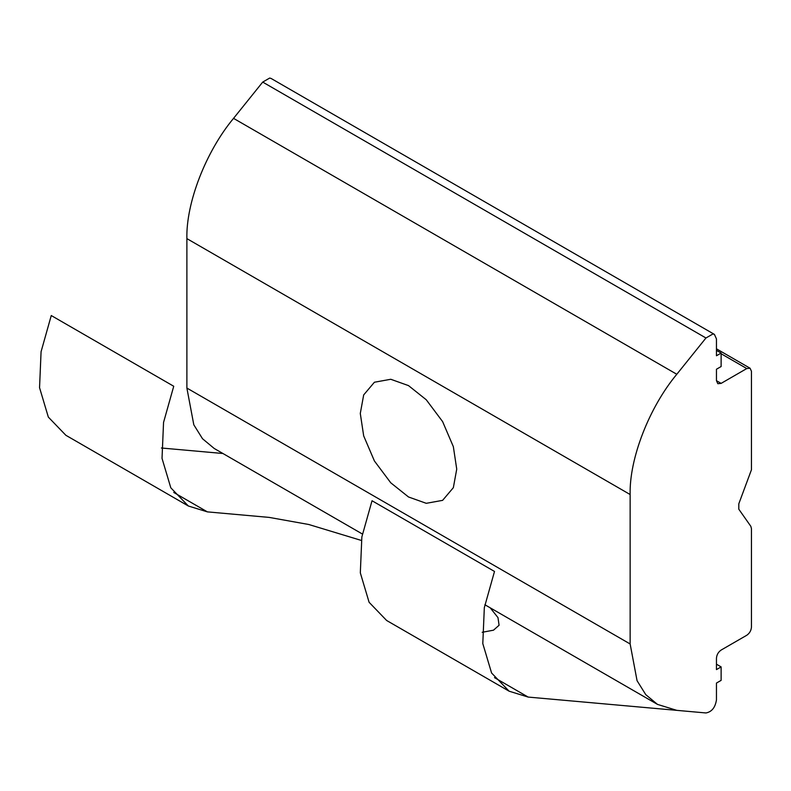 <?xml version="1.0" encoding="UTF-8"?>
<svg xmlns="http://www.w3.org/2000/svg" width="791" height="791" viewBox="0 0 791 791"><rect width="100%" height="100%" fill="white"/><g stroke="black" fill="none" stroke-linecap="round" stroke-linejoin="round"><path stroke-width="1.19" d="M408.512 496.975L390.764 482.817L374.42 460.985L363.682 435.9L360.291 413.456L363.682 394.917L374.42 382.231L390.764 379.275L408.512 385.613L426.26 399.771L442.614 421.603L453.352 446.688L456.733 469.132L453.352 487.671L442.614 500.357L426.26 503.313L408.512 496.975M716.458 664.203L721.125 666.902L716.458 669.591L716.458 658.142C716.755 654.721 718.307 652.031 721.125 650.064L746.783 635.252C749.601 633.284 751.153 630.585 751.45 627.164L751.45 528.645L750.827 526.312L738.804 509.206L738.804 503.818L751.45 469.775L751.45 371.256L750.086 368.23L746.783 368.557L721.125 383.378L716.458 380.679L717.823 383.704L721.125 383.378M716.458 350.373L721.125 353.073L716.458 355.762L716.458 338.924L714.411 334.395L712.958 333.95L705.958 337.994L676.799 374.272C649.134 407.454 629.221 458.78 630.14 494.523L630.14 643.973L637.062 680.695L645.763 694.646L657.469 704.385L676.799 710.358L705.958 712.958C711.762 711.88 715.262 707.53 716.458 699.897L716.458 683.058L721.125 680.369L721.125 666.902M362.377 534.014L214.223 448.477L202.516 438.738L193.805 424.787L186.884 388.065L186.884 238.615C185.964 202.872 205.887 151.546 233.543 118.363L262.711 82.086L269.701 78.042L271.155 78.487L714.411 334.395M716.458 380.679L716.458 369.229L721.125 366.54L721.125 353.073M188.347 506.003L65.871 435.287L48.33 417.094L39.55 387.669L41.073 351.728L51.257 315.54L173.733 386.255L163.549 422.443L162.026 458.375L170.807 487.8L188.347 506.003L207.39 511.876L173.733 492.447L207.39 511.876L269.177 517.403L308.747 524.492L361.289 540.421M509.117 691.196L386.641 620.49L369.1 602.287L360.32 572.862L361.853 536.931L372.027 500.743L494.504 571.448L484.329 607.646L482.797 643.577L491.587 673.003L509.117 691.196L528.17 697.079L494.504 677.64L528.17 697.079L705.958 712.958M222.904 453.5L161.423 448.003M490.212 607.824L497.984 617.613L499.081 625.256L493.495 630.19L482.184 632.286M721.125 353.745L746.783 368.557M630.14 494.523L186.884 238.615M676.799 374.272L233.543 118.363M705.958 337.994L262.711 82.086M186.884 388.065L630.14 643.973M716.458 348.821L750.086 368.23M657.469 704.385L484.853 604.729"/></g></svg>

